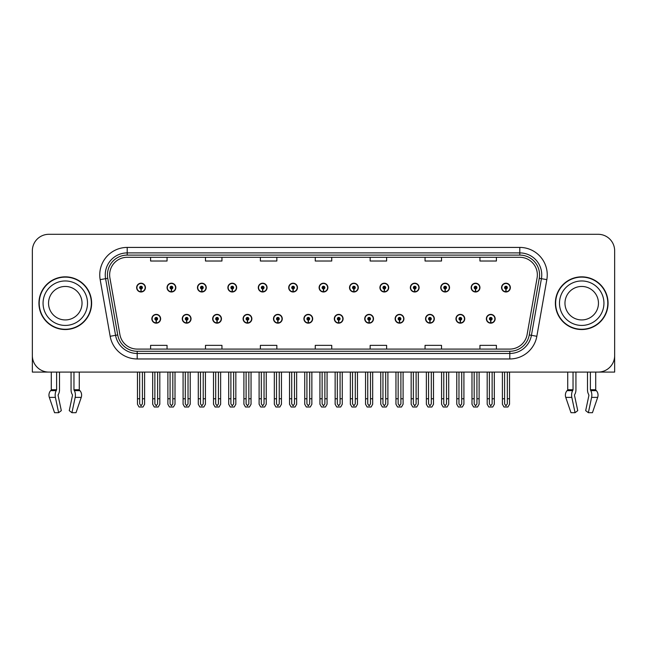 <?xml version="1.0" encoding="UTF-8"?>
<svg xmlns="http://www.w3.org/2000/svg" width="647" height="647" viewBox="0 0 647 647"><rect width="100%" height="100%" fill="white"/><g stroke="black" fill="none" stroke-linecap="round" stroke-linejoin="round"><path stroke-width="0.97" d="M425.548 318.777A4.392 4.392 0 0 0 429.94 323.168A4.392 4.392 0 0 0 434.331 318.777A4.392 4.392 0 0 0 429.94 314.385A4.392 4.392 0 0 0 425.548 318.777M395.131 318.777A4.392 4.392 0 0 0 399.522 323.168A4.392 4.392 0 0 0 403.914 318.777A4.392 4.392 0 0 0 399.522 314.385A4.392 4.392 0 0 0 395.131 318.777M364.722 318.777A4.392 4.392 0 0 0 369.113 323.168A4.392 4.392 0 0 0 373.505 318.777A4.392 4.392 0 0 0 369.113 314.385A4.392 4.392 0 0 0 364.722 318.777M334.313 318.777A4.392 4.392 0 0 0 338.704 323.168A4.392 4.392 0 0 0 343.096 318.777A4.392 4.392 0 0 0 338.704 314.385A4.392 4.392 0 0 0 334.313 318.777M303.904 318.777A4.392 4.392 0 0 0 308.296 323.168A4.392 4.392 0 0 0 312.687 318.777A4.392 4.392 0 0 0 308.296 314.385A4.392 4.392 0 0 0 303.904 318.777M273.495 318.777A4.392 4.392 0 0 0 277.887 323.168A4.392 4.392 0 0 0 282.278 318.777A4.392 4.392 0 0 0 277.887 314.385A4.392 4.392 0 0 0 273.495 318.777M243.086 318.777A4.392 4.392 0 0 0 247.477 323.168A4.392 4.392 0 0 0 251.869 318.777A4.392 4.392 0 0 0 247.477 314.385A4.392 4.392 0 0 0 243.086 318.777M212.669 318.777A4.392 4.392 0 0 0 217.06 323.168A4.392 4.392 0 0 0 221.452 318.777A4.392 4.392 0 0 0 217.06 314.385A4.392 4.392 0 0 0 212.669 318.777M182.26 318.777A4.392 4.392 0 0 0 186.651 323.168A4.392 4.392 0 0 0 191.043 318.777A4.392 4.392 0 0 0 186.651 314.385A4.392 4.392 0 0 0 182.26 318.777M151.851 318.777A4.392 4.392 0 0 0 156.242 323.168A4.392 4.392 0 0 0 160.634 318.777A4.392 4.392 0 0 0 156.242 314.385A4.392 4.392 0 0 0 151.851 318.777M455.957 318.777A4.392 4.392 0 0 0 460.349 323.168A4.392 4.392 0 0 0 464.74 318.777A4.392 4.392 0 0 0 460.349 314.385A4.392 4.392 0 0 0 455.957 318.777M471.162 287.6A4.392 4.392 0 0 0 475.553 291.991A4.392 4.392 0 0 0 479.945 287.6A4.392 4.392 0 0 0 475.553 283.208A4.392 4.392 0 0 0 471.162 287.6M440.753 287.6A4.392 4.392 0 0 0 445.144 291.991A4.392 4.392 0 0 0 449.536 287.6A4.392 4.392 0 0 0 445.144 283.208A4.392 4.392 0 0 0 440.753 287.6M410.344 287.6A4.392 4.392 0 0 0 414.735 291.991A4.392 4.392 0 0 0 419.127 287.6A4.392 4.392 0 0 0 414.735 283.208A4.392 4.392 0 0 0 410.344 287.6M379.926 287.6A4.392 4.392 0 0 0 384.318 291.991A4.392 4.392 0 0 0 388.71 287.6A4.392 4.392 0 0 0 384.318 283.208A4.392 4.392 0 0 0 379.926 287.6M349.517 287.6A4.392 4.392 0 0 0 353.909 291.991A4.392 4.392 0 0 0 358.301 287.6A4.392 4.392 0 0 0 353.909 283.208A4.392 4.392 0 0 0 349.517 287.6M319.108 287.6A4.392 4.392 0 0 0 323.5 291.991A4.392 4.392 0 0 0 327.892 287.6A4.392 4.392 0 0 0 323.5 283.208A4.392 4.392 0 0 0 319.108 287.6M288.699 287.6A4.392 4.392 0 0 0 293.091 291.991A4.392 4.392 0 0 0 297.483 287.6A4.392 4.392 0 0 0 293.091 283.208A4.392 4.392 0 0 0 288.699 287.6M258.29 287.6A4.392 4.392 0 0 0 262.682 291.991A4.392 4.392 0 0 0 267.074 287.6A4.392 4.392 0 0 0 262.682 283.208A4.392 4.392 0 0 0 258.29 287.6M227.873 287.6A4.392 4.392 0 0 0 232.265 291.991A4.392 4.392 0 0 0 236.656 287.6A4.392 4.392 0 0 0 232.265 283.208A4.392 4.392 0 0 0 227.873 287.6M197.464 287.6A4.392 4.392 0 0 0 201.856 291.991A4.392 4.392 0 0 0 206.247 287.6A4.392 4.392 0 0 0 201.856 283.208A4.392 4.392 0 0 0 197.464 287.6M167.055 287.6A4.392 4.392 0 0 0 171.447 291.991A4.392 4.392 0 0 0 175.838 287.6A4.392 4.392 0 0 0 171.447 283.208A4.392 4.392 0 0 0 167.055 287.6M136.646 287.6A4.392 4.392 0 0 0 141.038 291.991A4.392 4.392 0 0 0 145.429 287.6A4.392 4.392 0 0 0 141.038 283.208A4.392 4.392 0 0 0 136.646 287.6M486.366 318.777A4.392 4.392 0 0 0 490.758 323.168A4.392 4.392 0 0 0 495.149 318.777A4.392 4.392 0 0 0 490.758 314.385A4.392 4.392 0 0 0 486.366 318.777M501.571 287.6A4.392 4.392 0 0 0 505.962 291.991A4.392 4.392 0 0 0 510.354 287.6A4.392 4.392 0 0 0 505.962 283.208A4.392 4.392 0 0 0 501.571 287.6M574.585 394.727L574.876 394.225A6.041 3.178 90 0 0 575.935 389.737L575.935 372.082L587.5 372.082L587.5 389.737A6.041 3.178 -90 0 0 588.552 394.225L588.924 395.341L585.681 410.651L588.366 412.697L591.609 397.387A6.041 3.178 -90 0 0 590.776 390.642L590.387 389.737L595.709 389.737L595.709 372.082L614.65 372.082L614.65 250.769A16.466 16.466 0 0 0 598.184 234.303L48.816 234.303A16.466 16.466 0 0 0 32.35 250.769L32.35 372.082L51.291 372.082L51.291 389.737L56.612 389.737L56.224 390.642A6.041 3.178 90 0 0 55.391 397.387L58.634 412.697L61.319 410.651L58.076 395.341L58.448 394.225A6.041 3.178 90 0 0 59.5 389.737L59.5 372.082L71.065 372.082L71.065 389.737A6.041 3.178 -90 0 0 72.124 394.225L72.415 394.727L72.124 394.225M72.496 395.341L69.253 410.651L71.938 412.697L75.173 397.387A6.041 3.178 -90 0 0 74.348 390.642L73.96 389.737L79.282 389.737L79.282 372.082L82.848 372.082M564.152 372.082L567.718 372.082L567.718 389.737L573.04 389.737L572.652 390.642A6.041 3.178 90 0 0 571.827 397.387L575.062 412.697L577.747 410.651L574.504 395.341M38.933 303.192A26.349 26.349 0 0 0 65.282 329.541A26.349 26.349 0 0 0 91.631 303.192A26.349 26.349 0 0 0 65.282 276.843A26.349 26.349 0 0 0 38.933 303.192M555.369 303.192A26.349 26.349 0 0 0 581.718 329.541A26.349 26.349 0 0 0 608.067 303.192A26.349 26.349 0 0 0 581.718 276.843A26.349 26.349 0 0 0 555.369 303.192M109.642 274.862A17.566 17.566 0 0 1 127.208 257.296L519.792 257.296A17.566 17.566 0 0 1 537.091 277.919L527.103 334.564A17.566 17.566 0 0 1 509.804 349.081L137.196 349.081A17.566 17.566 0 0 1 119.897 334.564L109.909 277.919A17.566 17.566 0 0 1 109.642 274.862M107.442 274.862A19.758 19.758 0 0 0 107.742 278.299L117.73 334.944A19.758 19.758 0 0 0 137.196 351.272L509.804 351.272A19.758 19.758 0 0 0 529.27 334.944L539.258 278.299A19.758 19.758 0 0 0 519.792 255.104L127.208 255.104A19.758 19.758 0 0 0 107.442 274.862M100.172 279.633A27.449 27.449 0 0 1 127.208 247.421L519.792 247.421A27.449 27.449 0 0 1 546.828 279.633L536.84 336.278A27.449 27.449 0 0 1 509.804 358.964L137.196 358.964A27.449 27.449 0 0 1 110.16 336.278L100.172 279.633L105.582 278.679A21.958 21.958 0 0 1 127.208 252.904L519.792 252.904A21.958 21.958 0 0 1 541.418 278.679L531.43 335.324A21.958 21.958 0 0 1 509.804 353.472L137.196 353.472A21.958 21.958 0 0 1 115.57 335.324L105.582 278.679A21.958 21.958 0 0 1 105.251 274.862M598.184 234.303L48.816 234.303M32.35 250.769L32.35 355.615A16.466 16.466 0 0 0 48.816 372.082L598.184 372.082A16.466 16.466 0 0 0 614.65 355.615L614.65 250.769M315.267 257.296L315.267 261.016L331.733 261.016L331.733 257.296M260.377 257.296L260.377 261.016L276.843 261.016L276.843 257.296M205.479 257.296L205.479 261.016L221.945 261.016L221.945 257.296M150.589 257.296L150.589 261.016L167.055 261.016L167.055 257.296M370.157 257.296L370.157 261.016L386.623 261.016L386.623 257.296M425.055 257.296L425.055 261.016L441.521 261.016L441.521 257.296M479.945 257.296L479.945 261.016L496.411 261.016L496.411 257.296M331.733 349.081L331.733 345.361L315.267 345.361L315.267 349.081M276.843 349.081L276.843 345.361L260.377 345.361L260.377 349.081M221.945 349.081L221.945 345.361L205.479 345.361L205.479 349.081M167.055 349.081L167.055 345.361L150.589 345.361L150.589 349.081M386.623 349.081L386.623 345.361L370.157 345.361L370.157 349.081M441.521 349.081L441.521 345.361L425.055 345.361L425.055 349.081M496.411 349.081L496.411 345.361L479.945 345.361L479.945 349.081M492.132 372.082L492.132 403.849L490.758 405.815L489.383 403.849L489.383 398.754L487.191 398.754L487.191 404.246L488.776 406.995L492.739 406.995L494.324 404.246L494.324 372.082M490.701 320.152L490.58 322.893A4.117 4.117 0 0 1 486.641 318.777A4.117 4.117 0 0 1 490.758 314.66A4.117 4.117 0 0 1 494.874 318.777A4.117 4.117 0 0 1 490.936 322.893L490.814 320.152A1.375 1.375 0 0 0 492.132 318.777A1.375 1.375 0 0 0 490.758 317.41A1.375 1.375 0 0 0 489.383 318.777A1.375 1.375 0 0 0 490.701 320.152L490.733 319.327A0.55 0.55 0 0 1 490.208 318.777A0.55 0.55 0 0 1 490.758 318.227A0.55 0.55 0 0 1 491.308 318.777A0.55 0.55 0 0 1 490.782 319.327L490.814 320.152M487.191 372.082L487.191 398.754M489.383 372.082L489.383 398.754M492.132 398.754L494.324 398.754M507.337 372.082L507.337 403.849L505.962 405.815L504.587 403.849L504.587 398.754L502.396 398.754L502.396 404.246L503.981 406.995L507.944 406.995L509.529 404.246L509.529 372.082M505.905 288.974L505.784 291.716A4.117 4.117 0 0 1 501.846 287.6A4.117 4.117 0 0 1 505.962 283.483A4.117 4.117 0 0 1 510.079 287.6A4.117 4.117 0 0 1 506.14 291.716L506.019 288.974A1.375 1.375 0 0 0 507.337 287.6A1.375 1.375 0 0 0 505.962 286.225A1.375 1.375 0 0 0 504.587 287.6A1.375 1.375 0 0 0 505.905 288.974L505.938 288.15A0.55 0.55 0 0 1 505.412 287.6A0.55 0.55 0 0 1 505.962 287.05A0.55 0.55 0 0 1 506.512 287.6A0.55 0.55 0 0 1 505.986 288.15L506.019 288.974M502.396 372.082L502.396 398.754M504.587 372.082L504.587 398.754M507.337 398.754L509.529 398.754M461.715 372.082L461.715 403.849L460.349 405.815L458.974 403.849L458.974 398.754L456.782 398.754L456.782 404.246L458.367 406.995L462.33 406.995L463.915 404.246L463.915 372.082M460.284 320.152L460.171 322.893A4.117 4.117 0 0 1 456.232 318.777A4.117 4.117 0 0 1 460.349 314.66A4.117 4.117 0 0 1 464.465 318.777A4.117 4.117 0 0 1 460.527 322.893L460.405 320.152A1.375 1.375 0 0 0 461.715 318.777A1.375 1.375 0 0 0 460.349 317.41A1.375 1.375 0 0 0 458.974 318.777A1.375 1.375 0 0 0 460.284 320.152L460.324 319.327A0.55 0.55 0 0 1 459.799 318.777A0.55 0.55 0 0 1 460.349 318.227A0.55 0.55 0 0 1 460.899 318.777A0.55 0.55 0 0 1 460.373 319.327L460.405 320.152M456.782 372.082L456.782 398.754M458.974 372.082L458.974 398.754M461.715 398.754L463.915 398.754M431.306 372.082L431.306 403.849L429.94 405.815L428.565 403.849L428.565 398.754L426.365 398.754L426.365 404.246L427.95 406.995L431.921 406.995L433.506 404.246L433.506 372.082M429.875 320.152L429.754 322.893A4.117 4.117 0 0 1 425.823 318.777A4.117 4.117 0 0 1 429.94 314.66A4.117 4.117 0 0 1 434.056 318.777A4.117 4.117 0 0 1 430.118 322.893L429.996 320.152A1.375 1.375 0 0 0 431.306 318.777A1.375 1.375 0 0 0 429.94 317.41A1.375 1.375 0 0 0 428.565 318.777A1.375 1.375 0 0 0 429.875 320.152L429.915 319.327A0.55 0.55 0 0 1 429.39 318.777A0.55 0.55 0 0 1 429.94 318.227A0.55 0.55 0 0 1 430.49 318.777A0.55 0.55 0 0 1 429.964 319.327L429.996 320.152M426.365 372.082L426.365 398.754M428.565 372.082L428.565 398.754M431.306 398.754L433.506 398.754M400.897 372.082L400.897 403.849L399.522 405.815L398.156 403.849L398.156 398.754L395.956 398.754L395.956 404.246L397.541 406.995L401.512 406.995L403.097 404.246L403.097 372.082M399.466 320.152L399.345 322.893A4.117 4.117 0 0 1 395.406 318.777A4.117 4.117 0 0 1 399.522 314.66A4.117 4.117 0 0 1 403.647 318.777A4.117 4.117 0 0 1 399.709 322.893L399.587 320.152A1.375 1.375 0 0 0 400.897 318.777A1.375 1.375 0 0 0 399.522 317.41A1.375 1.375 0 0 0 398.156 318.777A1.375 1.375 0 0 0 399.466 320.152L399.498 319.327A0.55 0.55 0 0 1 398.981 318.777A0.55 0.55 0 0 1 399.522 318.227A0.55 0.55 0 0 1 400.072 318.777A0.55 0.55 0 0 1 399.547 319.327L399.587 320.152M395.956 372.082L395.956 398.754M398.156 372.082L398.156 398.754M400.897 398.754L403.097 398.754M476.928 372.082L476.928 403.849L475.553 405.815L474.178 403.849L474.178 398.754L471.986 398.754L471.986 404.246L473.572 406.995L477.535 406.995L479.12 404.246L479.12 372.082M475.496 288.974L475.375 291.716A4.117 4.117 0 0 1 471.437 287.6A4.117 4.117 0 0 1 475.553 283.483A4.117 4.117 0 0 1 479.67 287.6A4.117 4.117 0 0 1 475.731 291.716L475.61 288.974A1.375 1.375 0 0 0 476.928 287.6A1.375 1.375 0 0 0 475.553 286.225A1.375 1.375 0 0 0 474.178 287.6A1.375 1.375 0 0 0 475.496 288.974L475.529 288.15A0.55 0.55 0 0 1 475.003 287.6A0.55 0.55 0 0 1 475.553 287.05A0.55 0.55 0 0 1 476.103 287.6A0.55 0.55 0 0 1 475.577 288.15L475.61 288.974M471.986 372.082L471.986 398.754M474.178 372.082L474.178 398.754M476.928 398.754L479.12 398.754M446.511 372.082L446.511 403.849L445.144 405.815L443.769 403.849L443.769 398.754L441.577 398.754L441.577 404.246L443.155 406.995L447.126 406.995L448.711 404.246L448.711 372.082M445.079 288.974L444.966 291.716A4.117 4.117 0 0 1 441.028 287.6A4.117 4.117 0 0 1 445.144 283.483A4.117 4.117 0 0 1 449.261 287.6A4.117 4.117 0 0 1 445.322 291.716L445.201 288.974A1.375 1.375 0 0 0 446.511 287.6A1.375 1.375 0 0 0 445.144 286.225A1.375 1.375 0 0 0 443.769 287.6A1.375 1.375 0 0 0 445.079 288.974L445.12 288.15A0.55 0.55 0 0 1 444.594 287.6A0.55 0.55 0 0 1 445.144 287.05A0.55 0.55 0 0 1 445.694 287.6A0.55 0.55 0 0 1 445.168 288.15L445.201 288.974M441.577 372.082L441.577 398.754M443.769 372.082L443.769 398.754M446.511 398.754L448.711 398.754M416.102 372.082L416.102 403.849L414.735 405.815L413.36 403.849L413.36 398.754L411.16 398.754L411.16 404.246L412.746 406.995L416.717 406.995L418.302 404.246L418.302 372.082M414.67 288.974L414.549 291.716A4.117 4.117 0 0 1 410.61 287.6A4.117 4.117 0 0 1 414.735 283.483A4.117 4.117 0 0 1 418.852 287.6A4.117 4.117 0 0 1 414.913 291.716L414.792 288.974A1.375 1.375 0 0 0 416.102 287.6A1.375 1.375 0 0 0 414.735 286.225A1.375 1.375 0 0 0 413.36 287.6A1.375 1.375 0 0 0 414.67 288.974L414.711 288.15A0.55 0.55 0 0 1 414.185 287.6A0.55 0.55 0 0 1 414.735 287.05A0.55 0.55 0 0 1 415.277 287.6A0.55 0.55 0 0 1 414.759 288.15L414.792 288.974M411.16 372.082L411.16 398.754M413.36 372.082L413.36 398.754M416.102 398.754L418.302 398.754M385.693 372.082L385.693 403.849L384.318 405.815L382.951 403.849L382.951 398.754L380.751 398.754L380.751 404.246L382.337 406.995L386.308 406.995L387.893 404.246L387.893 372.082M384.261 288.974L384.14 291.716A4.117 4.117 0 0 1 380.201 287.6A4.117 4.117 0 0 1 384.318 283.483A4.117 4.117 0 0 1 388.435 287.6A4.117 4.117 0 0 1 384.504 291.716L384.383 288.974A1.375 1.375 0 0 0 385.693 287.6A1.375 1.375 0 0 0 384.318 286.225A1.375 1.375 0 0 0 382.951 287.6A1.375 1.375 0 0 0 384.261 288.974L384.294 288.15A0.55 0.55 0 0 1 383.768 287.6A0.55 0.55 0 0 1 384.318 287.05A0.55 0.55 0 0 1 384.868 287.6A0.55 0.55 0 0 1 384.342 288.15L384.383 288.974M380.751 372.082L380.751 398.754M382.951 372.082L382.951 398.754M385.693 398.754L387.893 398.754M56.612 372.082L56.612 389.737M73.96 389.737L73.96 372.082M58.149 394.727L58.076 395.341M71.938 412.697L76.014 412.697L81.247 397.387A6.041 5.136 90 0 0 79.913 390.642L79.435 390.141A0.55 0.469 -90 0 1 79.282 389.737M54.55 412.697L49.326 397.387L54.55 412.697L58.634 412.697M56.224 390.642L50.66 390.642A6.041 5.136 -90 0 0 49.326 397.387A6.041 5.136 -90 0 1 50.66 390.642L51.129 390.141A0.55 0.469 90 0 0 51.291 389.737M573.04 372.082L573.04 389.737M590.387 389.737L590.387 372.082M588.924 395.341L588.552 394.225M588.366 412.697L592.45 412.697L597.674 397.387A6.041 5.136 90 0 0 596.34 390.642L595.871 390.141A0.55 0.469 -90 0 1 595.709 389.737M571.827 397.387L565.753 397.387A6.041 5.136 -90 0 1 567.087 390.642A6.041 5.136 -90 0 0 565.753 397.387L570.986 412.697L575.062 412.697M572.652 390.642L567.087 390.642L567.565 390.141A0.55 0.469 90 0 0 567.718 389.737M82.032 303.192A16.741 16.741 0 0 0 65.282 286.451A16.741 16.741 0 0 0 48.541 303.192A16.741 16.741 0 0 0 65.282 319.933A16.741 16.741 0 0 0 82.032 303.192A16.741 16.741 0 0 1 65.282 319.933A16.741 16.741 0 0 1 48.541 303.192M39.208 303.192A26.074 26.074 0 0 1 65.282 277.118A26.074 26.074 0 0 1 91.356 303.192A26.074 26.074 0 0 1 65.282 329.266A26.074 26.074 0 0 1 39.208 303.192M598.459 303.192A16.741 16.741 0 0 0 581.718 286.451A16.741 16.741 0 0 0 564.968 303.192A16.741 16.741 0 0 0 581.718 319.933A16.741 16.741 0 0 0 598.459 303.192A16.741 16.741 0 0 1 581.718 319.933A16.741 16.741 0 0 1 564.968 303.192M555.644 303.192A26.074 26.074 0 0 1 581.718 277.118A26.074 26.074 0 0 1 607.792 303.192A26.074 26.074 0 0 1 581.718 329.266A26.074 26.074 0 0 1 555.644 303.192M370.488 372.082L370.488 403.849L369.113 405.815L367.747 403.849L367.747 398.754L365.547 398.754L365.547 404.246L367.132 406.995L371.103 406.995L372.68 404.246L372.68 372.082M369.057 320.152L368.936 322.893A4.117 4.117 0 0 1 364.997 318.777A4.117 4.117 0 0 1 369.113 314.66A4.117 4.117 0 0 1 373.23 318.777A4.117 4.117 0 0 1 369.291 322.893L369.178 320.152A1.375 1.375 0 0 0 370.488 318.777A1.375 1.375 0 0 0 369.113 317.41A1.375 1.375 0 0 0 367.747 318.777A1.375 1.375 0 0 0 369.057 320.152L369.089 319.327A0.55 0.55 0 0 1 368.564 318.777A0.55 0.55 0 0 1 369.113 318.227A0.55 0.55 0 0 1 369.663 318.777A0.55 0.55 0 0 1 369.138 319.327L369.178 320.152M365.547 372.082L365.547 398.754M367.747 372.082L367.747 398.754M370.488 398.754L372.68 398.754M340.079 372.082L340.079 403.849L338.704 405.815L337.33 403.849L337.33 398.754L335.138 398.754L335.138 404.246L336.723 406.995L340.686 406.995L342.271 404.246L342.271 372.082M338.648 320.152L338.527 322.893A4.117 4.117 0 0 1 334.588 318.777A4.117 4.117 0 0 1 338.704 314.66A4.117 4.117 0 0 1 342.821 318.777A4.117 4.117 0 0 1 338.882 322.893L338.761 320.152A1.375 1.375 0 0 0 340.079 318.777A1.375 1.375 0 0 0 338.704 317.41A1.375 1.375 0 0 0 337.33 318.777A1.375 1.375 0 0 0 338.648 320.152L338.68 319.327A0.55 0.55 0 0 1 338.155 318.777A0.55 0.55 0 0 1 338.704 318.227A0.55 0.55 0 0 1 339.254 318.777A0.55 0.55 0 0 1 338.729 319.327L338.761 320.152M335.138 372.082L335.138 398.754M337.33 372.082L337.33 398.754M340.079 398.754L342.271 398.754M309.67 372.082L309.67 403.849L308.296 405.815L306.921 403.849L306.921 398.754L304.729 398.754L304.729 404.246L306.314 406.995L310.277 406.995L311.862 404.246L311.862 372.082M308.239 320.152L308.118 322.893A4.117 4.117 0 0 1 304.179 318.777A4.117 4.117 0 0 1 308.296 314.66A4.117 4.117 0 0 1 312.412 318.777A4.117 4.117 0 0 1 308.473 322.893L308.352 320.152A1.375 1.375 0 0 0 309.67 318.777A1.375 1.375 0 0 0 308.296 317.41A1.375 1.375 0 0 0 306.921 318.777A1.375 1.375 0 0 0 308.239 320.152L308.271 319.327A0.55 0.55 0 0 1 307.746 318.777A0.55 0.55 0 0 1 308.296 318.227A0.55 0.55 0 0 1 308.845 318.777A0.55 0.55 0 0 1 308.32 319.327L308.352 320.152M304.729 372.082L304.729 398.754M306.921 372.082L306.921 398.754M309.67 398.754L311.862 398.754M355.284 372.082L355.284 403.849L353.909 405.815L352.534 403.849L352.534 398.754L350.342 398.754L350.342 404.246L351.928 406.995L355.89 406.995L357.476 404.246L357.476 372.082M353.852 288.974L353.731 291.716A4.117 4.117 0 0 1 349.792 287.6A4.117 4.117 0 0 1 353.909 283.483A4.117 4.117 0 0 1 358.026 287.6A4.117 4.117 0 0 1 354.087 291.716L353.974 288.974A1.375 1.375 0 0 0 355.284 287.6A1.375 1.375 0 0 0 353.909 286.225A1.375 1.375 0 0 0 352.534 287.6A1.375 1.375 0 0 0 353.852 288.974L353.885 288.15A0.55 0.55 0 0 1 353.359 287.6A0.55 0.55 0 0 1 353.909 287.05A0.55 0.55 0 0 1 354.459 287.6A0.55 0.55 0 0 1 353.933 288.15L353.974 288.974M350.342 372.082L350.342 398.754M352.534 372.082L352.534 398.754M355.284 398.754L357.476 398.754M324.875 372.082L324.875 403.849L323.5 405.815L322.125 403.849L322.125 398.754L319.933 398.754L319.933 404.246L321.519 406.995L325.481 406.995L327.067 404.246L327.067 372.082M323.443 288.974L323.322 291.716A4.117 4.117 0 0 1 319.383 287.6A4.117 4.117 0 0 1 323.5 283.483A4.117 4.117 0 0 1 327.617 287.6A4.117 4.117 0 0 1 323.678 291.716L323.557 288.974A1.375 1.375 0 0 0 324.875 287.6A1.375 1.375 0 0 0 323.5 286.225A1.375 1.375 0 0 0 322.125 287.6A1.375 1.375 0 0 0 323.443 288.974L323.476 288.15A0.55 0.55 0 0 1 322.95 287.6A0.55 0.55 0 0 1 323.5 287.05A0.55 0.55 0 0 1 324.05 287.6A0.55 0.55 0 0 1 323.524 288.15L323.557 288.974M319.933 372.082L319.933 398.754M322.125 372.082L322.125 398.754M324.875 398.754L327.067 398.754M294.466 372.082L294.466 403.849L293.091 405.815L291.716 403.849L291.716 398.754L289.524 398.754L289.524 404.246L291.11 406.995L295.072 406.995L296.658 404.246L296.658 372.082M293.026 288.974L292.913 291.716A4.117 4.117 0 0 1 288.974 287.6A4.117 4.117 0 0 1 293.091 283.483A4.117 4.117 0 0 1 297.208 287.6A4.117 4.117 0 0 1 293.269 291.716L293.148 288.974A1.375 1.375 0 0 0 294.466 287.6A1.375 1.375 0 0 0 293.091 286.225A1.375 1.375 0 0 0 291.716 287.6A1.375 1.375 0 0 0 293.026 288.974L293.067 288.15A0.55 0.55 0 0 1 292.541 287.6A0.55 0.55 0 0 1 293.091 287.05A0.55 0.55 0 0 1 293.641 287.6A0.55 0.55 0 0 1 293.115 288.15L293.148 288.974M289.524 372.082L289.524 398.754M291.716 372.082L291.716 398.754M294.466 398.754L296.658 398.754M279.253 372.082L279.253 403.849L277.887 405.815L276.512 403.849L276.512 398.754L274.32 398.754L274.32 404.246L275.897 406.995L279.868 406.995L281.453 404.246L281.453 372.082M277.822 320.152L277.709 322.893A4.117 4.117 0 0 1 273.77 318.777A4.117 4.117 0 0 1 277.887 314.66A4.117 4.117 0 0 1 282.003 318.777A4.117 4.117 0 0 1 278.064 322.893L277.943 320.152A1.375 1.375 0 0 0 279.253 318.777A1.375 1.375 0 0 0 277.887 317.41A1.375 1.375 0 0 0 276.512 318.777A1.375 1.375 0 0 0 277.822 320.152L277.862 319.327A0.55 0.55 0 0 1 277.337 318.777A0.55 0.55 0 0 1 277.887 318.227A0.55 0.55 0 0 1 278.436 318.777A0.55 0.55 0 0 1 277.911 319.327L277.943 320.152M274.32 372.082L274.32 398.754M276.512 372.082L276.512 398.754M279.253 398.754L281.453 398.754M248.844 372.082L248.844 403.849L247.477 405.815L246.103 403.849L246.103 398.754L243.903 398.754L243.903 404.246L245.488 406.995L249.459 406.995L251.044 404.246L251.044 372.082M247.413 320.152L247.291 322.893A4.117 4.117 0 0 1 243.353 318.777A4.117 4.117 0 0 1 247.477 314.66A4.117 4.117 0 0 1 251.594 318.777A4.117 4.117 0 0 1 247.655 322.893L247.534 320.152A1.375 1.375 0 0 0 248.844 318.777A1.375 1.375 0 0 0 247.477 317.41A1.375 1.375 0 0 0 246.103 318.777A1.375 1.375 0 0 0 247.413 320.152L247.453 319.327A0.55 0.55 0 0 1 246.928 318.777A0.55 0.55 0 0 1 247.477 318.227A0.55 0.55 0 0 1 248.019 318.777A0.55 0.55 0 0 1 247.502 319.327L247.534 320.152M243.903 372.082L243.903 398.754M246.103 372.082L246.103 398.754M248.844 398.754L251.044 398.754M218.435 372.082L218.435 403.849L217.06 405.815L215.694 403.849L215.694 398.754L213.494 398.754L213.494 404.246L215.079 406.995L219.05 406.995L220.635 404.246L220.635 372.082M217.004 320.152L216.882 322.893A4.117 4.117 0 0 1 212.944 318.777A4.117 4.117 0 0 1 217.06 314.66A4.117 4.117 0 0 1 221.177 318.777A4.117 4.117 0 0 1 217.246 322.893L217.125 320.152A1.375 1.375 0 0 0 218.435 318.777A1.375 1.375 0 0 0 217.06 317.41A1.375 1.375 0 0 0 215.694 318.777A1.375 1.375 0 0 0 217.004 320.152L217.036 319.327A0.55 0.55 0 0 1 216.51 318.777A0.55 0.55 0 0 1 217.06 318.227A0.55 0.55 0 0 1 217.61 318.777A0.55 0.55 0 0 1 217.085 319.327L217.125 320.152M213.494 372.082L213.494 398.754M215.694 372.082L215.694 398.754M218.435 398.754L220.635 398.754M188.026 372.082L188.026 403.849L186.651 405.815L185.285 403.849L185.285 398.754L183.085 398.754L183.085 404.246L184.67 406.995L188.633 406.995L190.218 404.246L190.218 372.082M186.595 320.152L186.473 322.893A4.117 4.117 0 0 1 182.535 318.777A4.117 4.117 0 0 1 186.651 314.66A4.117 4.117 0 0 1 190.768 318.777A4.117 4.117 0 0 1 186.829 322.893L186.716 320.152A1.375 1.375 0 0 0 188.026 318.777A1.375 1.375 0 0 0 186.651 317.41A1.375 1.375 0 0 0 185.285 318.777A1.375 1.375 0 0 0 186.595 320.152L186.627 319.327A0.55 0.55 0 0 1 186.101 318.777A0.55 0.55 0 0 1 186.651 318.227A0.55 0.55 0 0 1 187.201 318.777A0.55 0.55 0 0 1 186.676 319.327L186.716 320.152M183.085 372.082L183.085 398.754M185.285 372.082L185.285 398.754M188.026 398.754L190.218 398.754M157.617 372.082L157.617 403.849L156.242 405.815L154.868 403.849L154.868 398.754L152.676 398.754L152.676 404.246L154.261 406.995L158.224 406.995L159.809 404.246L159.809 372.082M156.186 320.152L156.064 322.893A4.117 4.117 0 0 1 152.126 318.777A4.117 4.117 0 0 1 156.242 314.66A4.117 4.117 0 0 1 160.359 318.777A4.117 4.117 0 0 1 156.42 322.893L156.299 320.152A1.375 1.375 0 0 0 157.617 318.777A1.375 1.375 0 0 0 156.242 317.41A1.375 1.375 0 0 0 154.868 318.777A1.375 1.375 0 0 0 156.186 320.152L156.218 319.327A0.55 0.55 0 0 1 155.692 318.777A0.55 0.55 0 0 1 156.242 318.227A0.55 0.55 0 0 1 156.792 318.777A0.55 0.55 0 0 1 156.267 319.327L156.299 320.152M152.676 372.082L152.676 398.754M154.868 372.082L154.868 398.754M157.617 398.754L159.809 398.754M264.049 372.082L264.049 403.849L262.682 405.815L261.307 403.849L261.307 398.754L259.107 398.754L259.107 404.246L260.692 406.995L264.663 406.995L266.249 404.246L266.249 372.082M262.617 288.974L262.496 291.716A4.117 4.117 0 0 1 258.565 287.6A4.117 4.117 0 0 1 262.682 283.483A4.117 4.117 0 0 1 266.799 287.6A4.117 4.117 0 0 1 262.86 291.716L262.739 288.974A1.375 1.375 0 0 0 264.049 287.6A1.375 1.375 0 0 0 262.682 286.225A1.375 1.375 0 0 0 261.307 287.6A1.375 1.375 0 0 0 262.617 288.974L262.658 288.15A0.55 0.55 0 0 1 262.132 287.6A0.55 0.55 0 0 1 262.682 287.05A0.55 0.55 0 0 1 263.232 287.6A0.55 0.55 0 0 1 262.706 288.15L262.739 288.974M259.107 372.082L259.107 398.754M261.307 372.082L261.307 398.754M264.049 398.754L266.249 398.754M233.64 372.082L233.64 403.849L232.265 405.815L230.898 403.849L230.898 398.754L228.698 398.754L228.698 404.246L230.283 406.995L234.254 406.995L235.84 404.246L235.84 372.082M232.208 288.974L232.087 291.716A4.117 4.117 0 0 1 228.148 287.6A4.117 4.117 0 0 1 232.265 283.483A4.117 4.117 0 0 1 236.39 287.6A4.117 4.117 0 0 1 232.451 291.716L232.33 288.974A1.375 1.375 0 0 0 233.64 287.6A1.375 1.375 0 0 0 232.265 286.225A1.375 1.375 0 0 0 230.898 287.6A1.375 1.375 0 0 0 232.208 288.974L232.241 288.15A0.55 0.55 0 0 1 231.723 287.6A0.55 0.55 0 0 1 232.265 287.05A0.55 0.55 0 0 1 232.815 287.6A0.55 0.55 0 0 1 232.289 288.15L232.33 288.974M228.698 372.082L228.698 398.754M230.898 372.082L230.898 398.754M233.64 398.754L235.84 398.754M203.231 372.082L203.231 403.849L201.856 405.815L200.489 403.849L200.489 398.754L198.289 398.754L198.289 404.246L199.874 406.995L203.845 406.995L205.422 404.246L205.422 372.082M201.799 288.974L201.678 291.716A4.117 4.117 0 0 1 197.739 287.6A4.117 4.117 0 0 1 201.856 283.483A4.117 4.117 0 0 1 205.972 287.6A4.117 4.117 0 0 1 202.034 291.716L201.921 288.974A1.375 1.375 0 0 0 203.231 287.6A1.375 1.375 0 0 0 201.856 286.225A1.375 1.375 0 0 0 200.489 287.6A1.375 1.375 0 0 0 201.799 288.974L201.832 288.15A0.55 0.55 0 0 1 201.306 287.6A0.55 0.55 0 0 1 201.856 287.05A0.55 0.55 0 0 1 202.406 287.6A0.55 0.55 0 0 1 201.88 288.15L201.921 288.974M198.289 372.082L198.289 398.754M200.489 372.082L200.489 398.754M203.231 398.754L205.422 398.754M172.822 372.082L172.822 403.849L171.447 405.815L170.072 403.849L170.072 398.754L167.88 398.754L167.88 404.246L169.465 406.995L173.428 406.995L175.013 404.246L175.013 372.082M171.39 288.974L171.269 291.716A4.117 4.117 0 0 1 167.33 287.6A4.117 4.117 0 0 1 171.447 283.483A4.117 4.117 0 0 1 175.563 287.6A4.117 4.117 0 0 1 171.625 291.716L171.504 288.974A1.375 1.375 0 0 0 172.822 287.6A1.375 1.375 0 0 0 171.447 286.225A1.375 1.375 0 0 0 170.072 287.6A1.375 1.375 0 0 0 171.39 288.974L171.423 288.15A0.55 0.55 0 0 1 170.897 287.6A0.55 0.55 0 0 1 171.447 287.05A0.55 0.55 0 0 1 171.997 287.6A0.55 0.55 0 0 1 171.471 288.15L171.504 288.974M167.88 372.082L167.88 398.754M170.072 372.082L170.072 398.754M172.822 398.754L175.013 398.754M142.413 372.082L142.413 403.849L141.038 405.815L139.663 403.849L139.663 398.754L137.471 398.754L137.471 404.246L139.056 406.995L143.019 406.995L144.605 404.246L144.605 372.082M140.981 288.974L140.86 291.716A4.117 4.117 0 0 1 136.921 287.6A4.117 4.117 0 0 1 141.038 283.483A4.117 4.117 0 0 1 145.154 287.6A4.117 4.117 0 0 1 141.216 291.716L141.095 288.974A1.375 1.375 0 0 0 142.413 287.6A1.375 1.375 0 0 0 141.038 286.225A1.375 1.375 0 0 0 139.663 287.6A1.375 1.375 0 0 0 140.981 288.974L141.014 288.15A0.55 0.55 0 0 1 140.488 287.6A0.55 0.55 0 0 1 141.038 287.05A0.55 0.55 0 0 1 141.588 287.6A0.55 0.55 0 0 1 141.062 288.15L141.095 288.974M137.471 372.082L137.471 398.754M139.663 372.082L139.663 398.754M142.413 398.754L144.605 398.754M519.792 247.421L519.792 255.104M105.582 278.679L107.742 278.299M137.196 358.964L137.196 351.272M509.804 351.272L509.804 358.964M529.27 334.944L536.84 336.278M110.16 336.278L117.73 334.944M539.258 278.299L546.828 279.633M127.208 247.421L127.208 255.104M490.58 322.893A4.117 4.117 0 0 1 486.641 318.777M505.784 291.716A4.117 4.117 0 0 1 501.846 287.6M460.171 322.893A4.117 4.117 0 0 1 456.232 318.777M429.754 322.893A4.117 4.117 0 0 1 425.823 318.777M399.345 322.893A4.117 4.117 0 0 1 395.406 318.777M475.375 291.716A4.117 4.117 0 0 1 471.437 287.6M444.966 291.716A4.117 4.117 0 0 1 441.028 287.6M414.549 291.716A4.117 4.117 0 0 1 410.61 287.6M384.14 291.716A4.117 4.117 0 0 1 380.201 287.6M75.173 397.387L81.247 397.387M49.326 397.387L55.391 397.387M74.348 390.642L79.913 390.642M74.057 390.141L79.435 390.141M51.129 390.141L56.515 390.141M591.609 397.387L597.674 397.387M590.776 390.642L596.34 390.642M590.485 390.141L595.871 390.141M567.565 390.141L572.943 390.141M43.058 303.192A22.233 22.233 0 0 1 65.282 280.96A22.233 22.233 0 0 1 87.515 303.192A22.233 22.233 0 0 1 65.282 325.425A22.233 22.233 0 0 1 43.058 303.192M559.485 303.192A22.233 22.233 0 0 1 581.718 280.96A22.233 22.233 0 0 1 603.942 303.192A22.233 22.233 0 0 1 581.718 325.425A22.233 22.233 0 0 1 559.485 303.192M368.936 322.893A4.117 4.117 0 0 1 364.997 318.777M338.527 322.893A4.117 4.117 0 0 1 334.588 318.777M308.118 322.893A4.117 4.117 0 0 1 304.179 318.777M353.731 291.716A4.117 4.117 0 0 1 349.792 287.6M323.322 291.716A4.117 4.117 0 0 1 319.383 287.6M292.913 291.716A4.117 4.117 0 0 1 288.974 287.6M277.709 322.893A4.117 4.117 0 0 1 273.77 318.777M247.291 322.893A4.117 4.117 0 0 1 243.353 318.777M216.882 322.893A4.117 4.117 0 0 1 212.944 318.777M186.473 322.893A4.117 4.117 0 0 1 182.535 318.777M156.064 322.893A4.117 4.117 0 0 1 152.126 318.777M262.496 291.716A4.117 4.117 0 0 1 258.565 287.6M232.087 291.716A4.117 4.117 0 0 1 228.148 287.6M201.678 291.716A4.117 4.117 0 0 1 197.739 287.6M171.269 291.716A4.117 4.117 0 0 1 167.33 287.6M140.86 291.716A4.117 4.117 0 0 1 136.921 287.6"/></g></svg>
